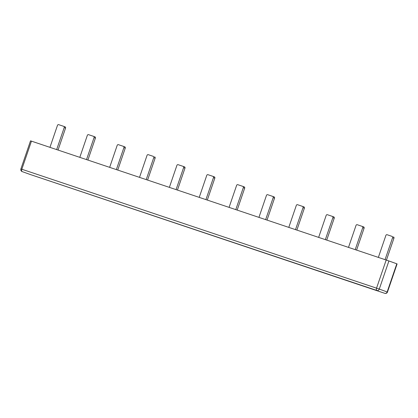 <?xml version="1.0" encoding="UTF-8"?>
<svg xmlns="http://www.w3.org/2000/svg" width="418" height="418" viewBox="0 0 418 418"><rect width="100%" height="100%" fill="white"/><g stroke="black" fill="none" stroke-linecap="round" stroke-linejoin="round"><path stroke-width="0.63" d="M378.353 257.399L385.877 235.423A1.045 0.883 109.8 0 1 387.052 234.712L392.084 236.4A1.045 0.883 109.8 0 1 392.586 237.67L385.062 259.646M386.441 260.106L393.949 238.161A1.045 0.883 -70.2 0 0 393.453 236.891L393.469 236.896M348.497 247.393L356.021 225.417A1.045 0.883 109.8 0 1 357.197 224.706L362.228 226.394A1.045 0.883 109.8 0 1 362.73 227.664L355.206 249.64M356.585 250.1L364.099 228.16A1.045 0.883 -70.2 0 0 363.597 226.885L362.265 226.404M318.641 237.387L326.165 215.411A1.045 0.883 109.8 0 1 327.346 214.7L332.378 216.388A1.045 0.883 109.8 0 1 332.874 217.658L325.35 239.634M326.73 240.094L334.243 218.154A1.045 0.883 -70.2 0 0 333.742 216.879L332.409 216.399M332.378 216.388A1.045 0.883 109.8 0 1 332.394 216.393L333.757 216.885M288.791 227.382L296.315 205.405A1.045 0.883 109.8 0 1 297.491 204.695L302.522 206.382A1.045 0.883 109.8 0 1 303.024 207.652L295.5 229.628M296.874 230.088L304.388 208.148A1.045 0.883 -70.2 0 0 303.891 206.873L302.554 206.393M302.522 206.382A1.045 0.883 109.8 0 1 302.538 206.387L303.907 206.884M258.935 217.376L266.459 195.399A1.045 0.883 109.8 0 1 267.635 194.689L272.667 196.376A1.045 0.883 109.8 0 1 273.168 197.646L265.644 219.622M267.024 220.082L274.537 198.142A1.045 0.883 -70.2 0 0 274.036 196.868L272.698 196.387L274.051 196.878M229.08 207.37L236.604 185.393A1.045 0.883 109.8 0 1 237.785 184.683L242.816 186.371A1.045 0.883 109.8 0 1 243.313 187.64L235.789 209.617M237.168 210.082L244.682 188.137A1.045 0.883 -70.2 0 0 244.18 186.867L242.848 186.381M199.229 197.364L206.753 175.388A1.045 0.883 109.8 0 1 207.929 174.677L212.961 176.365A1.045 0.883 109.8 0 1 213.462 177.634L205.938 199.611M207.312 200.076L214.826 178.131A1.045 0.883 -70.2 0 0 214.329 176.861L212.992 176.375M212.961 176.365A1.045 0.883 109.8 0 1 212.976 176.37L214.345 176.866M169.374 187.358L176.898 165.382A1.045 0.883 109.8 0 1 178.073 164.676L183.105 166.359A1.045 0.883 109.8 0 1 183.606 167.634L176.082 189.605M177.462 190.07L184.975 168.125A1.045 0.883 -70.2 0 0 184.474 166.855L183.136 166.374M183.105 166.359A1.045 0.883 109.8 0 1 183.121 166.364L184.49 166.86M139.518 177.352L147.042 155.376A1.045 0.883 109.8 0 1 148.218 154.67L153.249 156.353A1.045 0.883 109.8 0 1 153.751 157.628L146.227 179.599M147.606 180.064L155.12 158.119A1.045 0.883 -70.2 0 0 154.618 156.849L154.634 156.854M109.662 167.346L117.186 145.37A1.045 0.883 109.8 0 1 118.367 144.665L123.399 146.347A1.045 0.883 109.8 0 1 123.895 147.622L116.371 169.593M117.751 170.058L125.264 148.113A1.045 0.883 -70.2 0 0 124.763 146.843L123.43 146.363M79.812 157.34L87.336 135.364A1.045 0.883 109.8 0 1 88.511 134.659L93.543 136.341A1.045 0.883 109.8 0 1 94.045 137.616L86.521 159.587M87.9 160.052L95.408 138.107A1.045 0.883 -70.2 0 0 94.912 136.838L93.575 136.357M93.543 136.341A1.045 0.883 109.8 0 1 93.559 136.352L94.928 136.843M49.956 147.335L57.48 125.358A1.045 0.883 109.8 0 1 58.656 124.653L63.688 126.34A1.045 0.883 109.8 0 1 64.189 127.61L56.665 149.581M58.045 150.046L65.558 128.101A1.045 0.883 -70.2 0 0 65.056 126.832L63.719 126.351M63.688 126.34A1.045 0.883 109.8 0 1 63.703 126.346L65.072 126.837M20.9 168.945A2.09 2.09 0 0 0 22.17 171.594A2.09 1.771 -70.2 0 0 22.201 171.605A2.09 1.118 108.5 0 1 21.83 169.243L20.9 168.945L30.524 140.835L386.18 260.022L388.907 260.963L379.283 289.073L386.545 291.733M384.863 293.347A2.09 1.118 -71.5 0 1 384.832 293.337A2.09 1.771 -70.2 0 0 387.172 291.916L396.797 263.805L388.907 260.963M396.797 263.805L397.1 263.92L387.476 292.03A2.09 2.09 0 0 1 384.832 293.337A2.09 1.118 -71.5 0 1 384.816 293.337L30.101 174.452A2.09 1.118 108.5 0 0 30.117 174.458M393.949 238.161L392.586 237.67M364.099 228.16L362.73 227.664M334.243 218.154L332.874 217.658M304.388 208.148L303.024 207.652M274.537 198.142L273.168 197.646M244.682 188.137L243.313 187.64M214.826 178.131L213.462 177.634M184.975 168.125L183.606 167.634M155.12 158.119L153.751 157.628M125.264 148.113L123.895 147.622M95.408 138.107L94.045 137.616M65.558 128.101L64.189 127.61M30.028 174.426A2.09 1.771 -70.2 0 0 30.059 174.437A2.09 1.771 -70.2 0 0 30.091 174.447L376.931 290.489A2.09 1.118 -71.5 0 1 376.555 288.133L386.18 260.022M31.454 141.132L21.83 169.243L379.283 289.073A2.09 1.771 -70.2 0 1 376.931 290.489L30.091 174.447A2.09 1.118 108.5 0 0 30.101 174.452A2.09 2.09 0 0 1 30.059 174.437L22.17 171.594M363.613 226.89L362.244 226.399M244.196 186.872L242.832 186.376M124.783 146.849L123.414 146.352"/></g></svg>
